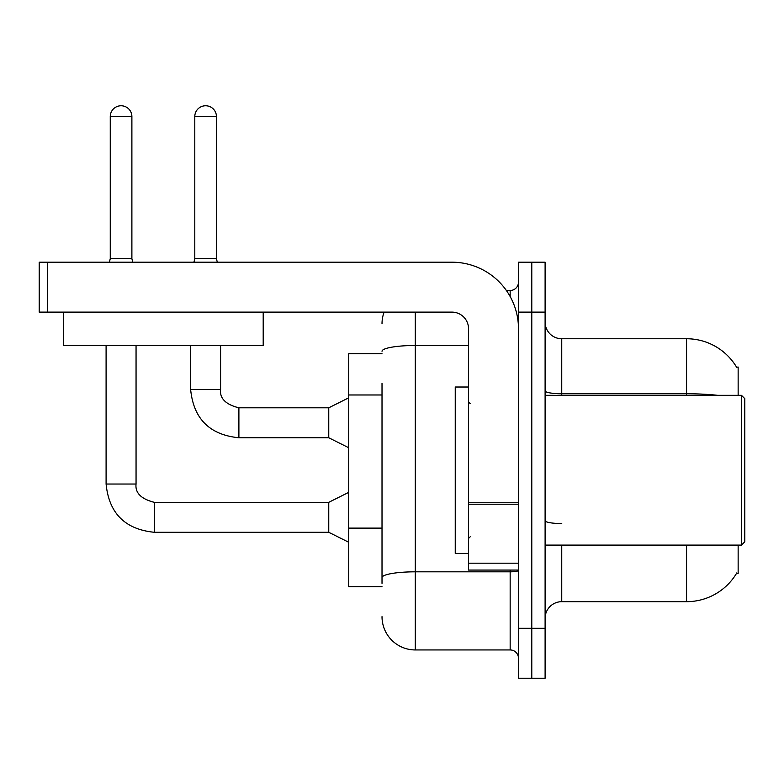 <?xml version="1.0" encoding="UTF-8"?>
<svg xmlns="http://www.w3.org/2000/svg" width="784" height="784" viewBox="0 0 784 784"><rect width="100%" height="100%" fill="white"/><g stroke="black" fill="none" stroke-linecap="round" stroke-linejoin="round"><path stroke-width="1.18" d="M738.146 545.105L738.146 573.388L736.509 573.388L736.803 572.898A58.241 58.241 0 0 1 686.559 601.681L561.746 601.681A16.64 16.64 0 0 0 545.105 618.321M738.146 395.332L738.146 367.039L736.627 367.245A58.241 58.241 0 0 0 686.559 338.747A58.241 58.241 0 0 1 736.509 367.039A58.241 58.241 0 0 0 686.559 338.747L561.746 338.747A16.64 16.64 0 0 1 545.105 322.106A16.64 16.64 0 0 0 561.746 338.747L561.746 395.332M382.014 353.721L348.733 353.721L348.733 586.706L382.014 586.706M531.787 628.307L531.787 678.238L545.105 678.238L545.105 628.307L531.787 628.307L531.787 678.238L518.479 678.238L518.479 628.307L531.787 628.307L531.787 312.12L531.787 628.307M518.479 628.307L518.479 262.199L531.787 262.199L531.787 312.12L531.787 262.199L545.105 262.199L545.105 628.307M382.014 583.374L382.014 383.327M415.295 312.12L415.295 649.946L510.159 649.946L510.159 570.066M506.366 290.492L510.159 290.492A8.32 8.32 0 0 0 518.479 282.162M518.479 658.266A8.32 8.32 0 0 0 510.159 649.946M382.014 323.772A33.281 33.281 0 0 1 384.121 312.12M415.295 649.946A33.281 33.281 0 0 1 382.014 616.665M518.479 570.066L468.548 570.066L468.548 502.769L518.479 502.769M518.479 328.761A66.562 66.562 0 0 0 451.907 262.199L47.52 262.199L47.52 312.12L451.907 312.12A16.64 16.64 0 0 1 468.548 328.761L468.548 502.769M47.52 312.12L39.2 312.12L39.2 262.199L47.52 262.199M468.548 387.012L455.239 387.012L455.239 553.426L468.548 553.426M741.468 545.105L744.8 541.773L744.8 398.654L741.468 395.332L741.468 545.105L545.105 545.105M263.199 345.401L63.494 345.401L63.494 312.12L263.199 312.12L263.199 345.401M131.888 258.7L110.26 258.7L110.26 116.581A10.819 10.819 0 0 1 121.079 105.762A10.819 10.819 0 0 1 131.888 116.581L131.888 258.7L132.77 262.199M348.733 542.273L328.761 532.287L328.761 502.328L348.733 492.352M106.095 345.401L106.095 484.032L136.053 484.032L136.053 345.401M216.433 258.7L194.795 258.7L194.795 116.581A10.819 10.819 0 0 1 205.614 105.762A10.819 10.819 0 0 1 216.433 116.581L216.433 258.7L217.305 262.199M348.733 447.752L328.761 437.766L328.761 407.807L348.733 397.821M190.639 345.401L190.639 389.501L220.588 389.501L220.588 345.401M382.014 394.979L348.733 394.979M382.014 528.112L348.733 528.112M561.746 545.105L561.746 601.681M686.559 601.681L686.559 545.105M736.627 367.245A58.241 58.241 0 0 0 686.559 338.747L686.559 393.754L561.746 393.754A16.64 2.891 0 0 1 545.105 390.863M717.762 395.332A58.241 10.114 180 0 0 686.559 393.754L686.559 395.332M545.105 312.12L518.479 312.12M561.746 523.555A16.64 2.891 -0 0 1 545.105 520.664M518.479 570.37A8.32 1.441 0 0 1 510.159 571.82L415.295 571.82A33.281 5.782 180 0 0 382.014 577.602M382.014 351.271A33.281 5.782 180 0 1 415.295 345.489L468.548 345.489M510.159 296.538L510.159 290.492M518.479 504.22L468.548 504.22M468.548 563.186L518.479 563.186M328.761 532.287L154.36 532.287C125.077 529.396 108.996 513.304 106.095 484.032C108.996 513.304 125.077 529.396 154.36 532.287C125.077 529.396 108.996 513.304 106.095 484.032C108.996 513.304 125.077 529.396 154.36 532.287C125.077 529.396 108.996 513.304 106.095 484.032C108.996 513.304 125.077 529.396 154.36 532.287C125.077 529.396 108.996 513.304 106.095 484.032C108.996 513.304 125.077 529.396 154.36 532.287C125.077 529.396 108.996 513.304 106.095 484.032C108.996 513.304 125.077 529.396 154.36 532.287C125.077 529.396 108.996 513.304 106.095 484.032C108.996 513.304 125.077 529.396 154.36 532.287L154.36 502.368C141.149 499.006 135.044 492.901 136.053 484.032C135.044 492.901 141.149 499.006 154.36 502.328C141.149 499.006 135.044 492.901 136.053 484.032C135.044 492.901 141.149 499.006 154.36 502.328C141.149 499.006 135.044 492.901 136.053 484.032C135.044 492.901 141.149 499.006 154.36 502.328C141.149 499.006 135.044 492.901 136.053 484.032C135.044 492.901 141.149 499.006 154.36 502.328C141.149 499.006 135.044 492.901 136.053 484.032C135.044 492.901 141.149 499.006 154.36 502.328C141.149 499.006 135.044 492.901 136.053 484.032C135.044 492.901 141.149 499.006 154.36 502.328C141.149 499.006 135.044 492.901 136.053 484.032M110.26 116.581L131.888 116.581M328.761 437.766L238.895 437.766C209.622 434.875 193.53 418.783 190.639 389.501C193.53 418.783 209.622 434.875 238.895 437.766C209.622 434.875 193.53 418.783 190.639 389.501C193.53 418.783 209.622 434.875 238.895 437.766C209.622 434.875 193.53 418.783 190.639 389.501C193.53 418.783 209.622 434.875 238.895 437.766C209.622 434.875 193.53 418.783 190.639 389.501C193.53 418.783 209.622 434.875 238.895 437.766C209.622 434.875 193.53 418.783 190.639 389.501C193.53 418.783 209.622 434.875 238.895 437.766C209.622 434.875 193.53 418.783 190.639 389.501C193.53 418.783 209.622 434.875 238.895 437.766L238.895 407.837C225.684 404.485 219.589 398.38 220.588 389.501C219.589 398.38 225.684 404.485 238.895 407.807C225.684 404.485 219.589 398.38 220.588 389.501C219.589 398.38 225.684 404.485 238.895 407.807C225.684 404.485 219.589 398.38 220.588 389.501C219.589 398.38 225.684 404.485 238.895 407.807C225.684 404.485 219.589 398.38 220.588 389.501C219.589 398.38 225.684 404.485 238.895 407.807C225.684 404.485 219.589 398.38 220.588 389.501C219.589 398.38 225.684 404.485 238.895 407.807C225.684 404.485 219.589 398.38 220.588 389.501C219.589 398.38 225.684 404.485 238.895 407.807L328.761 407.807M194.795 116.581L216.433 116.581M470.214 403.652L468.548 401.986M545.105 395.332L741.468 395.332M470.214 536.785L468.548 538.441M328.761 502.328L154.36 502.328M106.095 484.032C108.996 513.304 125.077 529.396 154.36 532.287M110.26 258.7L109.388 262.199M194.795 258.7L193.922 262.199"/></g></svg>
